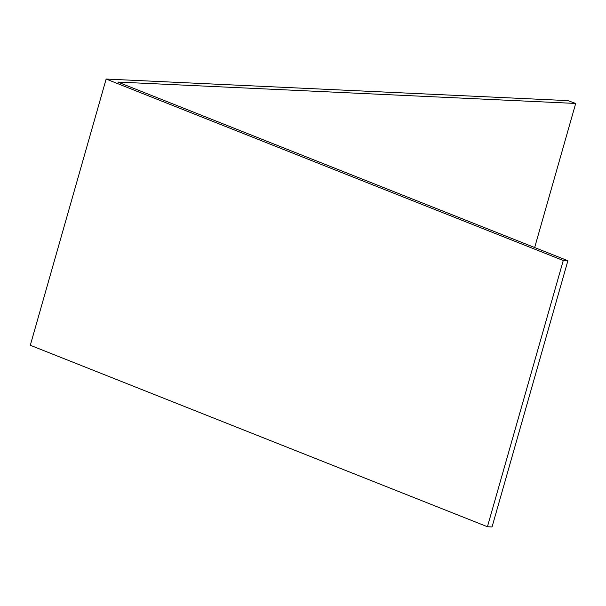 <?xml version="1.0" encoding="UTF-8"?>
<svg xmlns="http://www.w3.org/2000/svg" width="606" height="606" viewBox="0 0 606 606"><rect width="100%" height="100%" fill="white"/><g stroke="black" fill="none" stroke-linecap="round" stroke-linejoin="round"><path stroke-width="0.91" d="M106.141 79.045L567.852 100.626L575.7 103.452L117.791 82.052L567.883 260.724L563.262 260.504L106.141 79.045L30.3 345.276L487.429 526.735L563.262 260.504M575.7 103.452L534.659 247.536M567.883 260.724L492.042 526.955L487.429 526.735"/></g></svg>

